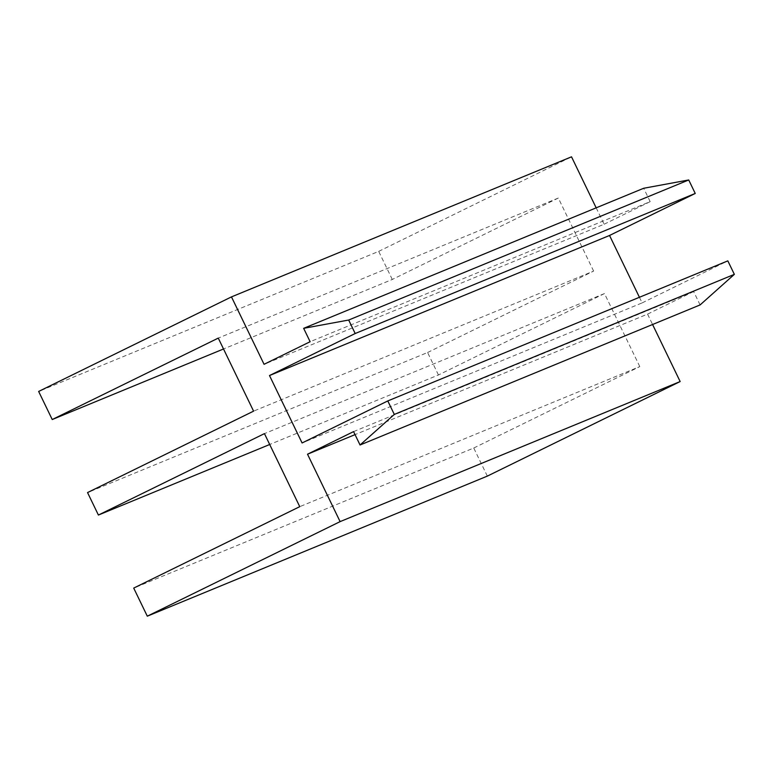 <?xml version="1.0" encoding="UTF-8"?>
<svg xmlns="http://www.w3.org/2000/svg" width="773" height="773" viewBox="0 0 773 773"><rect width="100%" height="100%" fill="white"/><g stroke="black" fill="none" stroke-linecap="round" stroke-linejoin="round"><path stroke-width="0.58" stroke-dasharray="3.87 2.9" d="M639.426 297.286L642.131 302.9L302.088 442.968M642.131 302.9L727.828 260.868M700.096 304.929L693.632 291.547L353.58 431.614M693.632 291.547L647.561 314.128L355.039 434.629M647.561 314.128L652.576 324.505M487.338 476.11L473.752 448.021L133.71 588.089M473.752 448.021L639.793 366.595L299.75 506.663M639.793 366.595L604.486 293.556L264.443 433.624M604.486 293.556L438.446 374.982L269.7 444.494M438.446 374.982L427.585 352.507L87.542 492.575M427.585 352.507L593.625 271.081L253.583 411.149M593.625 271.081L558.319 198.043L218.266 338.11M558.319 198.043L392.278 279.468L223.523 348.981M392.278 279.468L378.693 251.38L38.65 391.447M378.693 251.38L571.518 156.822M596.176 207.84L604.109 224.238L264.066 364.305M604.109 224.238L650.17 201.647L310.128 341.714M650.17 201.647L643.696 188.264"/><path stroke-width="1.16" d="M269.497 375.543L302.088 442.968L387.785 400.936L394.307 414.425L360.054 444.997L353.58 431.614L307.519 454.205L340.11 521.62L147.295 616.178L133.71 588.089L299.75 506.663L264.443 433.624L98.403 515.05L87.542 492.575L253.583 411.149L218.266 338.11L52.226 419.536L38.65 391.447L231.475 296.89L264.066 364.305L310.128 341.714L303.654 328.332L348.671 320.032L355.194 333.521L269.497 375.543L609.539 235.475L639.426 297.286M394.307 414.425L734.35 274.357L727.828 260.868L387.785 400.936M734.35 274.357L700.096 304.929L360.054 444.997M355.039 434.629L307.519 454.205M652.576 324.505L680.153 381.553L340.11 521.62M680.153 381.553L487.338 476.11L147.295 616.178M269.7 444.494L98.403 515.05M223.523 348.981L52.226 419.536M596.176 207.84L571.518 156.822L231.475 296.89M348.671 320.032L688.724 179.964L643.696 188.264L303.654 328.332M688.724 179.964L695.236 193.453L355.194 333.521M695.236 193.453L609.539 235.475"/></g></svg>

